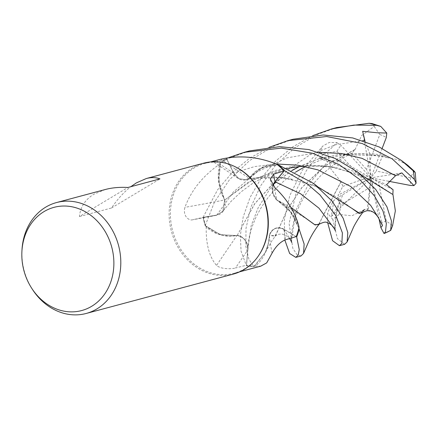 <?xml version="1.0" encoding="UTF-8"?>
<svg xmlns="http://www.w3.org/2000/svg" width="438" height="438" viewBox="0 0 438 438"><rect width="100%" height="100%" fill="white"/><g stroke="black" fill="none" stroke-linecap="round" stroke-linejoin="round"><path stroke-width="0.33" stroke-dasharray="2.19 1.64" d="M249.523 150.907L230.421 157.713L220.429 162.766L218.841 181.644L224.689 200.161L218.847 181.666L220.418 162.816A57.373 48.815 75 0 1 225.838 158.967A57.373 48.815 75 0 1 226.55 158.551L233.684 173.037L238.874 178.644L245.723 179.744L249.118 178.206L245.723 179.744L238.885 178.649L233.684 173.037L238.852 178.655L245.696 179.75L249.091 178.206L255.403 171.652A43.877 37.334 75 0 1 276.925 164.288M318.957 187.508L315.595 186.079L284.47 177.79L249.123 178.271L262.209 167.546L278.459 164.907M273.088 185.433L272.847 193.191L276.756 199.936L272.869 193.213L273.098 185.455L272.869 193.207L276.772 199.947L290.372 211.466L298.858 228.11L290.383 211.477L276.882 199.903L284.634 205.34A43.877 37.334 75 0 1 299.05 227.245M296.159 236.591L283.802 229.298C277.112 226.326 272.31 228.351 269.392 235.387C272.299 228.357 277.101 226.326 283.802 229.298C276.953 226.293 272.118 228.428 269.299 235.704M284.815 240.019L284.295 219.641L289.792 195.556L302.499 169.939L322.784 146.057L329.239 142.481L336.877 142.624L331.15 148.356L319.056 158.266L328.626 160.691L338.716 160.779L339.603 159.799L351.807 153.119L354.988 149.676L324.947 165.871L301.985 187.497L287.333 209.61L279.608 226.895L274.938 236.235L269.403 235.326L268.379 243.528L265.412 252.277L254.555 266.112A56.825 48.35 75 0 1 246.528 265.204L247.881 249.874A968.768 133.656 119.1 0 0 235.534 267.963L246.528 265.204M258.759 255.381A56.825 48.35 75 0 1 244.7 268.773A56.825 48.35 75 0 1 234.056 273.296A56.825 48.35 75 0 1 174.746 237.358A56.825 48.35 75 0 1 194.034 168.028A56.825 48.35 75 0 1 204.677 163.505A56.825 48.35 75 0 1 235.02 166.681M218.765 159.733L213.656 162.022L216.454 161.715L226.736 159.065A56.825 48.35 75 0 0 226.085 159.448A56.825 48.35 75 0 0 220.161 163.724A56.825 48.35 75 0 0 219.553 164.255C202.75 175.988 191.209 190.349 184.935 207.344C182.509 216.098 189.145 221.174 192.879 219.706L203.577 217.303L216.815 215.233A968.768 438.35 -179.1 0 1 192.879 219.706L217.144 215.173A12.401 10.55 75 0 1 216.815 215.233M233.405 274.062A57.4 48.837 75 0 1 173.497 237.763A57.4 48.837 75 0 1 192.977 167.732A57.4 48.837 75 0 1 203.725 163.166M105.416 189.473L93.836 194.264C85.082 199.651 80.291 207.081 79.464 216.558L127.907 187.48M298.858 228.11L293.236 215.562L284.634 205.34A43.877 37.334 75 0 0 276.876 200.111A971.418 285.231 -14.2 0 1 274.763 187.513M276.876 200.111A12.401 10.55 75 0 1 272.688 193.016A12.401 10.55 75 0 1 272.989 185.296M272.058 253.159A971.418 229.397 48.6 0 1 269.304 235.502A12.401 10.55 75 0 1 283.835 229.167L296.241 236.569M269.304 235.502A43.877 37.334 75 0 1 267.963 245.225A43.877 37.334 75 0 1 255.349 266.123L260.758 266.151M255.349 266.123A56.825 48.35 75 0 1 254.555 266.112L253.87 266.632A57.373 48.815 75 0 1 246.43 265.724L247.766 249.857C247.612 241.656 243.971 236.849 236.843 235.441M267.963 245.225L265.406 252.283L253.87 266.632L265.412 252.277L268.379 243.528L269.485 235.441L267.963 245.225M292.168 170.437L270.903 186.024L254.806 203.686L237.133 235.584L228.428 236.181A43.877 37.334 75 0 0 237.018 235.403A971.418 134.023 119.1 0 0 216.542 265.417C221.163 269.49 232.096 269.058 235.534 267.963M206.216 227.191A56.825 48.35 75 0 1 205.92 226.32L216.635 233.262L228.428 236.181A43.877 37.334 75 0 1 206.216 227.191C205.915 244.371 209.353 257.111 216.542 265.417M237.018 235.403A12.401 10.55 75 0 1 247.881 249.874M336.795 127.551L317.698 134.351L294.73 147.787L275.371 165.454L260.561 185.909L250.744 207.508L246.019 228.231L245.795 246.096L248.915 259.334L253.87 266.632A57.373 48.815 75 0 1 246.43 265.724L247.766 249.863C247.651 241.825 244.114 237.024 237.15 235.452C244.103 237.013 247.64 241.814 247.766 249.857L246.424 265.751L241.064 251.144L240.352 235.326L243.2 216.936L250.076 197.45L261.026 178.414L275.425 161.277L292.83 146.818L312.765 135.632M293.153 139.229L274.057 146.035L249.649 160.543L229.403 179.821L214.434 202.126L205.187 225.652L220.489 234.691L237.139 235.573L220.506 234.697L205.219 225.685A57.373 48.815 75 0 1 203.106 217.314L216.783 215.096L222.882 211.247L224.645 200.166L220.67 190.711A43.877 37.334 75 0 0 224.628 199.952A971.418 439.549 -179.1 0 1 184.935 207.344M276.104 163.971L254.511 166.599L233.668 173.043L226.55 158.551A57.373 48.815 75 0 0 225.838 158.967A57.373 48.815 75 0 0 220.418 162.816L218.54 177.094L220.67 190.711A43.877 37.334 75 0 1 219.553 164.255M224.628 199.952A12.401 10.55 75 0 1 217.144 215.173M205.187 225.652A57.4 48.837 75 0 1 203.079 217.314L216.788 215.085L203.106 217.314A57.373 48.815 75 0 0 205.219 225.685L205.92 226.32A56.825 48.35 75 0 1 203.577 217.303M220.916 159.197A971.418 698.659 -91.8 0 0 249.266 178.14A12.401 10.55 75 0 1 238.217 178.436A12.401 10.55 75 0 1 233.569 173.109L226.736 159.065M249.266 178.14A43.877 37.334 75 0 1 255.403 171.652L265.882 166.155L277.599 164.83L261.836 167.716L249.08 178.069M276.772 199.947L308.144 219.958M292.026 170.371L270.826 185.936L254.664 203.725L237.133 235.584M249.091 178.206L283.03 177.729L313.225 185.247L336.641 197.138L351.78 208.28M392.859 194.499L370.532 179.804L335.82 167.491L306.157 165.236L275.88 170.289L247.716 182.591L224.661 200.15L222.898 211.231L216.788 215.085L222.898 211.231L224.645 200.166M362.587 175.824L359.187 174.384L326.507 165.909L289.425 166.927L253.739 179.093L224.524 200.128M79.464 216.558L111.515 207.979C117.493 199.17 123.927 192.079 130.809 186.703M111.515 207.979L159.958 178.901M32.516 289.507A57.4 48.837 75 0 1 21.977 250.12M220.429 162.766A57.4 48.837 75 0 1 225.827 158.939A57.4 48.837 75 0 1 226.534 158.523L228.275 157.779M203.079 217.314L217.566 189.829L232.041 172.709L249.359 158.386L269.129 147.31M393.067 189.731L378.525 182.137L386.316 221.037L392.64 225.641M392.547 225.882L390.663 230.415M341.06 181.775L331.035 169.221L327.723 153.169L319.422 153.311L306.392 170.563L297.046 188.701L289.102 223.566L292.814 248.28L296.893 254.516L300.977 255.978M340.884 181.825L323.151 215.436L319.264 223.966M290.974 207.459L276.882 199.903M327.706 222.794L327.575 212.912L333.225 201.053L333.247 204.781L331.314 216.509L336.91 208.231L339.762 201.48L338.037 195.2L342.877 186.347L341.027 181.786L318.568 224.563M387.011 157.565L397.584 159.629L407.778 165.318M387.077 157.439L366.031 153.787L343.589 153.837L321.016 158.03L299.625 166.276M365.046 141.299L369.584 153.305L382.823 155.211L387.022 157.543L379.439 155.813L339.521 154.411L319.286 158.676L300.03 166.226M233.684 173.037L226.534 158.523M378.388 217.724L373.822 212.211L367.049 210.59L368.38 208.981L364.432 209.501M364.443 209.435L362.888 212.299M364.416 209.649L351.895 215.781L339.121 214.478L332.814 219.4L337.391 238.606L344.613 244.3M355.01 149.697L361.629 135.556L374.194 126.445L372.021 123.565M354.889 149.555L324.744 165.865L301.82 187.552L287.213 209.714L275.633 235.644L269.485 235.441M342.877 186.347L362.861 179.361L336.981 151.318L327.723 153.169M382.823 155.211L376.209 171.116L410.296 177.593L414.315 171.236M379.084 219.142L370.882 177.85L367.049 210.59M382.489 225.548L370.882 177.85L386.551 184.694M388.61 181.255L370.882 177.85L378.525 182.137M401.854 172.89L370.882 177.85L339.603 159.799M336.877 142.624L340.999 145.356L370.882 177.85L366.529 169.402L379.812 134.504L374.2 126.445M319.056 158.266L370.882 177.85L368.38 208.975M253.832 266.66A57.4 48.837 75 0 1 246.424 265.751M351.807 153.119L366.529 169.402M370.274 187.234L341.005 204.798L339.121 214.478M333.225 201.053L336.986 198.091L370.882 177.85L376.209 171.116M382.15 148.4L370.882 177.85L369.584 153.305M362.653 131.307L370.882 177.85L362.861 179.361M331.314 216.509L370.882 177.85L338.037 195.2M283.835 229.167A968.768 228.773 48.6 0 0 285.466 239.794M233.569 173.109A968.768 696.754 -91.8 0 1 216.454 161.715M247.766 249.857L251.149 225.756L258.223 207.639L270.394 188.203L287.881 169.834L310.093 154.762L335.722 144.704L362.949 140.631M216.788 215.085L233.372 191.992L257.298 171.795L286.901 157.888L319.307 152.309M283.802 229.298L289.814 238.486M386.316 221.037A45.919 39.07 75 0 1 379.817 222.854M336.91 208.231L335.119 228.395L334.473 228.844M328.62 160.691L307.909 185.197L296.115 209.758L291.489 240.095L290.832 240.506M410.296 177.593A45.919 39.07 75 0 1 410.302 185.422M319.422 153.311A57.4 48.837 75 0 1 322.784 146.057M336.981 151.318A45.919 39.07 75 0 1 340.999 145.356M332.814 219.4A57.4 48.837 75 0 1 327.575 212.912M341.005 204.798A45.919 39.07 75 0 1 336.986 198.091M379.812 134.504A45.919 39.07 75 0 1 386.305 137.527M210.53 161.934L204.677 163.505M272.688 193.016L270.377 179.175M238.217 178.436L213.656 162.022M247.809 248.746L248.247 242.882L249.485 235.94L252.277 226.254L256.203 216.728L261.689 206.709L268.237 197.281L276.876 187.431L286.649 178.605L295.606 172.118M292.261 179.186L276.624 177.226C266.348 176.634 256.049 177.472 245.723 179.744L245.696 179.75M287.717 168.438L264.76 176.585L252.551 183.418L241.289 191.696L230.979 201.464L222.882 211.247M265.406 252.283L271.878 240.873L275.633 235.644M239.914 271.73L234.056 273.296M244.289 152.309L244.847 152.161M342.576 195.392C337.517 206.889 336.603 213.224 335.913 216.936C335.152 222 334.884 225.816 335.119 228.39L335.431 230.957M379.439 155.813L365.856 153.995L350.537 153.908L323.113 159.054L305.215 166.506M315.595 186.079L318.897 187.683M302.401 165.958L320.003 165.531L335.82 167.491M359.187 174.384L362.533 176.005M291.489 240.095L291.763 242.537M274.938 236.235L278.546 234.275L282.001 234.007L287.399 236.312L289.589 238.551M338.711 160.779L321.656 174.609L312.825 184.393C307.399 191.318 303.129 198.085 300.014 204.699C294.424 215.058 290.514 233.553 291.489 240.09"/><path stroke-width="0.66" d="M278.502 164.907A57.4 48.837 75 0 1 284.377 170.623L307.471 184.08L319.964 194.883L335.902 215.688L342.39 232.896L341.859 243.347L339.445 245.685L344.613 244.3L347.104 241.946L347.81 232.611L343.184 218.277L331.982 200.976L313.767 183.555L278.453 164.907A57.373 48.815 75 0 1 284.361 170.645L275.097 181.819L273.088 185.433M272.989 185.296A12.401 10.55 75 0 1 274.987 181.721A968.768 284.454 -14.2 0 1 273.673 174.132L270.377 179.175L274.763 187.513C287.651 199.848 295.749 213.092 299.05 227.245A56.825 48.35 75 0 1 298.858 228.11L299.132 229.069A57.373 48.815 75 0 1 296.646 236.881L296.159 236.591L296.668 236.892L299.253 249.6L298.223 255.025L295.798 257.363L289.649 253.493L284.815 240.019M130.809 186.703L136.377 182.881L146.297 178.534L203.725 163.166A57.4 48.837 75 0 1 234.379 166.374L235.02 166.681A56.825 48.35 75 0 1 258.759 255.381L258.36 255.973A57.4 48.837 75 0 1 244.158 269.496A57.4 48.837 75 0 1 233.405 274.062L86.187 313.466A57.4 48.837 75 0 1 32.516 289.507L31.711 288.264A53.425 45.453 75 0 1 21.9 251.604A53.425 45.453 75 0 1 44.035 211.592A53.425 45.453 75 0 1 107.239 235.31A53.425 45.453 75 0 1 91.668 306.304A53.425 45.453 75 0 1 31.711 288.264M260.758 266.151L266.698 262.888L272.058 253.159C275.874 246.287 280.347 241.836 285.466 239.794L296.241 236.569A56.825 48.35 75 0 0 298.858 228.11L299.132 229.069L298.858 228.11M273.673 174.132L284.01 170.968A56.825 48.35 75 0 0 277.599 164.83A56.825 48.35 75 0 0 276.925 164.288C258.272 156.662 239.602 154.964 220.916 159.197L210.53 161.934M234.379 166.374A57.4 48.837 75 0 1 258.36 255.973M21.9 251.604L21.977 250.12A57.4 48.837 75 0 1 45.755 207.13A57.4 48.837 75 0 1 56.507 202.564A57.4 48.837 75 0 1 116.42 238.863A57.4 48.837 75 0 1 96.94 308.894A57.4 48.837 75 0 1 86.187 313.466M146.297 178.534C151.318 177.209 155.873 177.33 159.958 178.901L127.907 187.48C119.673 187.021 112.177 187.683 105.416 189.473L56.507 202.564M274.987 181.721L284.01 170.968M278.459 164.907L278.453 164.907A57.373 48.815 75 0 1 284.361 170.645L284.377 170.623M284.048 171.017L275.08 181.814L284.048 171.017M295.798 257.363L300.977 255.978L303.567 253.41L304.136 244.059L299.132 229.069A57.373 48.815 75 0 1 296.646 236.881L296.159 236.591M299.143 229.118A57.4 48.837 75 0 1 296.668 236.892M312.765 135.632L331.555 128.953L353.827 125.098L376.412 125.295L380.759 126.396L386.77 133.075L376.915 132.741L362.653 131.307L365.046 141.299M380.759 126.396L372.021 123.565L369.092 123.292L336.795 127.551L331.555 128.953M228.275 157.779L244.284 152.309L281.437 148.132L312.453 153.223L339.039 164.557L359.855 179.635L374.413 195.857L382.943 210.935L386.36 223.479L385.495 231.669L384.06 233.525L380.868 227.618L379.084 219.142M384.06 233.525L390.663 230.415L391.452 220.971L386.913 206.774L375.716 189.408L357.55 171.986L335.399 158.567L308.861 149.566L279.548 146.67L249.523 150.907L244.847 152.161M269.129 147.31L287.919 140.631L326.628 136.525L362.204 143.511L392.24 158.923L414.343 179.317L416.1 183.232L413.959 185.608L401.854 172.89L395.563 175.682L386.551 184.694L393.067 189.731L392.859 194.499M401.356 160.428L407.778 165.318L414.315 171.236L415.235 172.599L401.356 160.428L379.292 147.009L352.667 137.926L323.217 134.992L293.153 139.229L287.919 140.631M362.587 175.824L392.963 194.576L395.35 210.892L392.547 225.882M319.182 224.07L315.157 224.979L290.974 207.459M335.431 230.957L334.484 228.86C332.677 225.575 330.17 223.479 326.962 222.575C325.823 221.54 323.025 222.203 318.568 224.563L314.626 224.634L308.073 219.898M339.445 245.685L332.573 240.703L327.706 222.794M299.625 166.276L292.026 170.371M300.03 166.226L292.168 170.437M380.868 227.618L382.489 225.548L378.388 217.724M351.78 208.28L359.976 213.547L364.432 209.501M362.806 212.397L358.804 213.301L351.834 208.324L318.957 187.508M413.959 185.608L410.302 185.422L388.61 181.255M386.77 133.075L386.305 137.527L382.15 148.4M275.097 181.819L300.523 193.738L318.946 208.143L334.484 228.86M369.092 123.292A57.4 48.837 75 0 1 376.412 125.295M390.762 230.224A57.4 48.837 75 0 1 390.647 230.289A57.4 48.837 75 0 1 384.159 233.47M413.182 170.825A57.4 48.837 75 0 1 414.343 179.317M364.87 140.576L362.949 140.631M378.279 217.494L370.657 205.378L350.778 186.517L317.824 169.834L297.665 165.175L276.104 163.971M395.563 175.682L362.1 158.364L341.437 153.514L319.307 152.309M290.832 240.506L289.814 238.486M260.944 266.101L239.914 271.73M319.264 223.966C315.229 229.331 312.004 234.505 309.578 239.487L303.567 253.41M305.215 166.506L295.606 172.118M362.199 212.895C368.084 208.855 373.395 210.3 378.136 217.221L378.448 217.85M347.186 241.76L353.422 227.399C355.289 223.435 360.014 215.825 362.888 212.299M313.767 183.555L318.897 187.683M287.717 168.438L302.401 165.958M390.811 230.109L392.623 225.674M357.55 171.986L362.533 176.005M291.763 242.537L290.827 240.5M289.589 238.551L290.816 240.478M415.235 172.599L416.1 183.232"/></g></svg>
